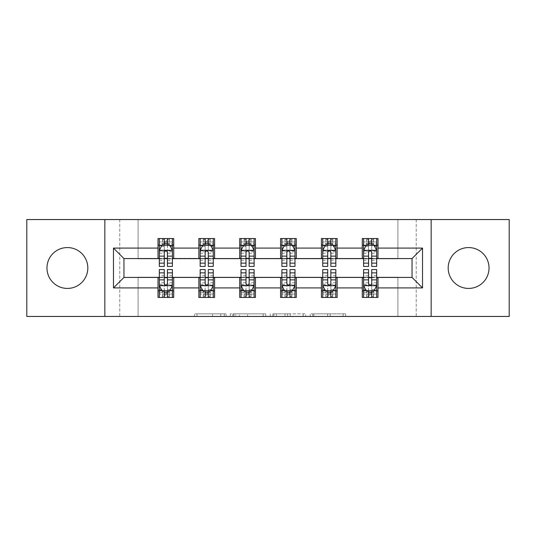 <?xml version="1.0" encoding="UTF-8"?>
<svg xmlns="http://www.w3.org/2000/svg" width="536" height="536" viewBox="0 0 536 536"><rect width="100%" height="100%" fill="white"/><g stroke="black" fill="none" stroke-linecap="round" stroke-linejoin="round"><path stroke-width="0.4" stroke-dasharray="2.68 2.01" d="M226.098 316.448L196.987 316.448L226.098 316.448L226.098 313.828L212.537 313.828L212.537 316.448L212.537 313.828L226.098 313.828L226.098 316.448L226.098 313.828L212.537 313.828L212.537 316.448L212.537 313.828L226.098 313.828L196.987 313.828L226.098 313.828M468.605 288.428A20.428 20.428 0 0 1 448.183 268A20.428 20.428 0 0 1 468.605 247.572A20.428 20.428 0 0 1 489.033 268A20.428 20.428 0 0 1 468.605 288.428M67.395 288.428A20.428 20.428 0 0 1 46.967 268A20.428 20.428 0 0 1 67.395 247.572A20.428 20.428 0 0 1 87.817 268A20.428 20.428 0 0 1 67.395 288.428M343.127 316.448L312.796 316.448L343.127 316.448L343.127 313.828L330.143 313.828L345.7 313.828L345.7 316.448L345.7 313.828L312.796 313.828L345.7 313.828L345.7 316.448L345.7 313.828L343.127 313.828L343.127 316.448M327.576 316.448L313.821 316.448L327.576 316.448L327.576 313.828L330.143 313.828L327.576 313.828L327.576 316.448L327.576 313.828L313.821 313.828L313.821 316.448L313.821 313.828L327.576 313.828L327.576 316.448M310.223 316.448L312.796 316.448L310.223 316.448L310.223 313.828L312.796 313.828L310.223 313.828L310.223 316.448M194.414 316.448L196.987 316.448L194.414 316.448L194.414 313.828L196.987 313.828L194.414 313.828L194.414 316.448M397.9 316.448L416.231 316.448L416.231 219.552L509.2 219.552L509.2 316.448L416.231 316.448L416.231 219.552L397.9 219.552L397.9 258.834L138.1 258.834L138.1 219.552L397.9 219.552L397.9 258.834L138.1 258.834L138.1 219.552L119.769 219.552L119.769 316.448L26.8 316.448L26.8 219.552L119.769 219.552L119.769 316.448L138.1 316.448L138.1 277.166L397.9 277.166L397.9 316.448L138.1 316.448L138.1 277.166L397.9 277.166L397.9 316.448M265.749 316.448L263.183 316.448L265.749 316.448L265.749 313.828L265.749 316.448M232.845 316.448L263.183 316.448L230.279 316.448L232.845 316.448L232.845 313.828L265.749 313.828L230.279 313.828L230.279 316.448L230.279 313.828L232.845 313.828L232.845 316.448M272.817 316.448L305.721 316.448L270.251 316.448L272.817 316.448L272.817 313.828L305.721 313.828L305.721 316.448L305.721 313.828L290.17 313.828L290.17 316.448M158.006 290.914L173.718 290.914L173.718 297.46L158.006 297.46L158.006 277.427L123.963 277.427L123.963 258.573L173.718 258.312L173.718 245.086L158.006 245.086L158.006 238.54L173.718 238.54L173.718 245.086M198.863 290.914L214.574 290.914L214.574 297.46L198.863 297.46L198.863 277.427L158.006 277.688M239.719 290.914L255.431 290.914L255.431 297.46L239.719 297.46L239.719 277.427L198.863 277.688M280.569 290.914L296.281 290.914L296.281 297.46L280.569 297.46L280.569 277.427L239.719 277.688M321.426 290.914L337.137 290.914L337.137 297.46L321.426 297.46L321.426 277.427L280.569 277.688M362.282 290.914L377.994 290.914L377.994 297.46L362.282 297.46L362.282 277.427L321.426 277.688M198.863 238.54L214.574 238.54L214.574 245.086L198.863 245.086L198.863 238.54M239.719 238.54L255.431 238.54L255.431 245.086L239.719 245.086L239.719 238.54M280.569 238.54L296.281 238.54L296.281 245.086L280.569 245.086L280.569 238.54M321.426 238.54L337.137 238.54L337.137 245.086L321.426 245.086L321.426 238.54M362.282 238.54L377.994 238.54L377.994 245.086L362.282 245.086L362.282 238.54M362.282 277.688L412.037 277.427L412.037 258.573L337.137 258.573L337.137 245.086M337.137 258.312L296.281 258.573L296.281 245.086M296.281 258.312L255.431 258.573L255.431 245.086M255.431 258.312L214.574 258.573L214.574 245.086M214.574 258.312L173.718 258.312M167.433 245.086L164.291 245.086M158.006 258.312L158.006 245.086M159.319 258.312L164.291 258.312M167.433 258.312L172.411 258.312M173.718 290.914L173.718 277.688M159.319 277.688L164.291 277.688M167.433 277.688L172.411 277.688M159.319 269.575L159.319 294.056L159.319 290.914L164.291 290.914M167.433 290.914L172.411 290.914L172.411 297.46L159.319 297.46L159.319 290.914L172.411 290.914L172.411 294.056L172.411 269.575M200.169 277.688L205.147 277.688M208.29 277.688L213.268 277.688M214.574 290.914L214.574 277.688M200.169 269.575L200.169 294.056L200.169 290.914L205.147 290.914M208.29 290.914L213.268 290.914L213.268 297.46L200.169 297.46L200.169 290.914L213.268 290.914L213.268 294.056L213.268 269.575M198.863 258.312L198.863 245.086M208.29 245.086L205.147 245.086M200.169 258.312L205.147 258.312M208.29 258.312L213.268 258.312M241.026 277.688L246.004 277.688M249.146 277.688L254.118 277.688M255.431 290.914L255.431 277.688M241.026 269.575L241.026 294.056L241.026 290.914L246.004 290.914M249.146 290.914L254.118 290.914L254.118 297.46L241.026 297.46L241.026 290.914L254.118 290.914L254.118 294.056L254.118 269.575M239.719 258.312L239.719 245.086M249.146 245.086L246.004 245.086M241.026 258.312L246.004 258.312M249.146 258.312L254.118 258.312M281.882 277.688L286.854 277.688M289.996 277.688L294.974 277.688M296.281 290.914L296.281 277.688M281.882 269.575L281.882 294.056L281.882 290.914L286.854 290.914M289.996 290.914L294.974 290.914L294.974 297.46L281.882 297.46L281.882 290.914L294.974 290.914L294.974 294.056L294.974 269.575M280.569 258.312L280.569 245.086M289.996 245.086L286.854 245.086M281.882 258.312L286.854 258.312M289.996 258.312L294.974 258.312M322.732 277.688L327.71 277.688M330.853 277.688L335.831 277.688M337.137 290.914L337.137 277.688M322.732 269.575L322.732 294.056L322.732 290.914L327.71 290.914M330.853 290.914L335.831 290.914L335.831 297.46L322.732 297.46L322.732 290.914L335.831 290.914L335.831 294.056L335.831 269.575M321.426 258.312L321.426 245.086M330.853 245.086L327.71 245.086M322.732 258.312L327.71 258.312M330.853 258.312L335.831 258.312M363.589 277.688L368.567 277.688M371.709 277.688L376.681 277.688M377.994 290.914L377.994 277.688M363.589 269.575L363.589 294.056L363.589 290.914L368.567 290.914M371.709 290.914L376.681 290.914L376.681 297.46L363.589 297.46L363.589 290.914L376.681 290.914L376.681 294.056L376.681 269.575M362.282 258.312L362.282 245.086M377.994 258.312L377.994 245.086M371.709 245.086L368.567 245.086M363.589 258.312L368.567 258.312M371.709 258.312L376.681 258.312M104.842 316.448L104.842 219.552M431.158 219.552L431.158 316.448M235.673 316.448L239.404 316.448L235.673 316.448L235.673 313.828L233.877 313.828L233.877 316.448L233.877 313.828L239.404 313.828L235.673 313.828L235.673 316.448M239.404 316.448L247.625 316.448L239.404 316.448L239.404 313.828L247.625 313.828L247.625 316.448L247.625 313.828L239.404 313.828L239.404 316.448M272.817 313.828L287.604 313.828L287.604 316.448L287.604 313.828L285.031 313.828L287.604 313.828L287.604 316.448L287.604 313.828L290.17 313.828M273.849 313.828L273.849 316.448L273.849 313.828M270.251 313.828L270.251 316.448L270.251 313.828M164.291 238.54L159.319 238.54L159.319 245.086L159.319 241.944L164.291 241.944L164.291 238.54L172.411 238.54L172.411 245.086L172.411 243.612L167.433 243.612M159.319 250.453L159.319 263.022L159.319 250.453L161.932 245.213L169.791 245.213L172.411 250.453L172.411 263.022L172.411 250.453M159.319 266.425L159.319 241.944L172.411 241.944L172.411 243.612M172.411 266.425L172.411 241.944L167.433 241.944L167.433 238.54M164.291 266.425L164.291 251.773L159.319 251.773M159.319 250.861L164.291 250.861L164.291 263.022L164.291 252.416C165.336 250.433 166.388 250.433 167.433 252.416L167.433 263.022L167.433 250.861L172.411 250.861M159.319 245.086L169.135 245.086L169.135 238.54L172.411 238.54M167.172 240.503L167.172 243.123L164.552 243.123L164.552 240.503L167.172 240.503L169.135 238.54L169.135 245.086L169.135 238.54L162.589 238.54L162.589 245.086L162.401 238.54L162.401 245.086M159.319 238.54L162.401 238.54M164.291 241.944L164.291 251.773M172.411 251.773L167.433 251.773L167.433 241.944M164.291 250.861L164.291 245.213M167.433 245.213L167.433 250.861M167.433 251.773L167.433 266.425M167.172 243.123L169.135 245.086L172.411 245.086M164.552 243.123L162.589 245.086M164.552 240.503L162.589 238.54M159.319 284.227L164.291 284.227L164.291 294.056L159.319 294.056L172.411 294.056L167.433 294.056L167.433 297.46M172.411 285.547L172.411 272.978L172.411 285.547L169.791 290.787L161.932 290.787L159.319 285.547L159.319 272.978L159.319 285.547M167.433 269.575L167.433 284.227L172.411 284.227M172.411 285.139L167.433 285.139L167.433 272.978L167.433 283.584C166.388 285.567 165.343 285.567 164.291 283.584L164.291 272.978L164.291 285.139L159.319 285.139M172.411 290.914L162.589 290.914L162.589 297.46L159.319 297.46M164.552 295.497L164.552 292.877L167.172 292.877L167.172 295.497L164.552 295.497L162.589 297.46L162.589 290.914L162.589 297.46L169.135 297.46L169.135 290.914L169.329 297.46L169.329 290.914M172.411 297.46L169.329 297.46M167.433 294.056L167.433 284.227M167.433 285.139L167.433 290.787M164.291 290.787L164.291 285.139M164.291 284.227L164.291 269.575M164.552 292.877L162.589 290.914L159.319 290.914M167.172 292.877L169.135 290.914M167.172 295.497L169.135 297.46M164.291 294.056L164.291 297.46M205.147 238.54L200.169 238.54L200.169 245.086L200.169 241.944L205.147 241.944L205.147 238.54L213.268 238.54L213.268 245.086L213.268 243.612L208.29 243.612M200.169 250.453L200.169 263.022L200.169 250.453L202.789 245.213L210.648 245.213L213.268 250.453L213.268 263.022L213.268 250.453M200.169 266.425L200.169 241.944L213.268 241.944L213.268 243.612M213.268 266.425L213.268 241.944L208.29 241.944L208.29 238.54L208.29 266.425M205.147 266.425L205.147 251.773L200.169 251.773M200.169 250.861L205.147 250.861L205.147 263.022L205.147 252.416C206.193 250.433 207.238 250.433 208.29 252.416L208.29 263.022L208.29 250.861L213.268 250.861M200.169 245.086L209.991 245.086L209.991 238.54L213.268 238.54M208.028 240.503L208.028 243.123L205.409 243.123L205.409 240.503L208.028 240.503L209.991 238.54L209.991 245.086L209.991 238.54L203.446 238.54L203.446 245.086L203.258 238.54L203.258 245.086M200.169 238.54L203.258 238.54M205.147 241.944L205.147 251.773M205.147 250.861L205.147 245.213M208.29 245.213L208.29 250.861M208.028 243.123L209.991 245.086L213.268 245.086M205.409 243.123L203.446 245.086M205.409 240.503L203.446 238.54M246.004 238.54L241.026 238.54L241.026 245.086L241.026 241.944L246.004 241.944L246.004 238.54L254.118 238.54L254.118 245.086L254.118 243.612L249.146 243.612M241.026 250.453L241.026 263.022L241.026 250.453L243.645 245.213L251.498 245.213L254.118 250.453L254.118 263.022L254.118 250.453M241.026 266.425L241.026 241.944L254.118 241.944L254.118 243.612M254.118 266.425L254.118 241.944L249.146 241.944L249.146 238.54L249.146 266.425M246.004 266.425L246.004 251.773L241.026 251.773M241.026 250.861L246.004 250.861L246.004 263.022L246.004 252.416C247.049 250.433 248.094 250.433 249.146 252.416L249.146 263.022L249.146 250.861L254.118 250.861M241.026 245.086L250.848 245.086L250.848 238.54L254.118 238.54M248.885 240.503L248.885 243.123L246.265 243.123L246.265 240.503L248.885 240.503L250.848 238.54L250.848 245.086L250.848 238.54L244.302 238.54L244.302 245.086L244.108 238.54L244.108 245.086M241.026 238.54L244.108 238.54M246.004 241.944L246.004 251.773M246.004 250.861L246.004 245.213M249.146 245.213L249.146 250.861M248.885 243.123L250.848 245.086L254.118 245.086M246.265 243.123L244.302 245.086M246.265 240.503L244.302 238.54M200.169 284.227L205.147 284.227L205.147 294.056L200.169 294.056L213.268 294.056L208.29 294.056L208.29 297.46M213.268 285.547L213.268 272.978L213.268 285.547L210.648 290.787L202.789 290.787L200.169 285.547L200.169 272.978L200.169 285.547M208.29 269.575L208.29 284.227L213.268 284.227M213.268 285.139L208.29 285.139L208.29 272.978L208.29 283.584C207.244 285.567 206.199 285.567 205.147 283.584L205.147 272.978L205.147 285.139L200.169 285.139M213.268 290.914L203.446 290.914L203.446 297.46L200.169 297.46M205.409 295.497L205.409 292.877L208.028 292.877L208.028 295.497L205.409 295.497L203.446 297.46L203.446 290.914L203.446 297.46L209.991 297.46L209.991 290.914L210.179 297.46L210.179 290.914M213.268 297.46L210.179 297.46M208.29 294.056L208.29 284.227M208.29 285.139L208.29 290.787M205.147 290.787L205.147 285.139M205.147 284.227L205.147 269.575M205.409 292.877L203.446 290.914L200.169 290.914M208.028 292.877L209.991 290.914M208.028 295.497L209.991 297.46M205.147 294.056L205.147 297.46L205.147 294.056M241.026 284.227L246.004 284.227L246.004 294.056L241.026 294.056L254.118 294.056L249.146 294.056L249.146 297.46M254.118 285.547L254.118 272.978L254.118 285.547L251.498 290.787L243.645 290.787L241.026 285.547L241.026 272.978L241.026 285.547M249.146 269.575L249.146 284.227L254.118 284.227M254.118 285.139L249.146 285.139L249.146 272.978L249.146 283.584C248.101 285.567 247.049 285.567 246.004 283.584L246.004 272.978L246.004 285.139L241.026 285.139M254.118 290.914L244.302 290.914L244.302 297.46L241.026 297.46M246.265 295.497L246.265 292.877L248.885 292.877L248.885 295.497L246.265 295.497L244.302 297.46L244.302 290.914L244.302 297.46L250.848 297.46L250.848 290.914L251.036 297.46L251.036 290.914M254.118 297.46L251.036 297.46M249.146 294.056L249.146 284.227M249.146 285.139L249.146 290.787M246.004 290.787L246.004 285.139M246.004 284.227L246.004 269.575M246.265 292.877L244.302 290.914L241.026 290.914M248.885 292.877L250.848 290.914M248.885 295.497L250.848 297.46M246.004 294.056L246.004 297.46L246.004 294.056M286.854 238.54L281.882 238.54L281.882 245.086L281.882 241.944L286.854 241.944L286.854 238.54L294.974 238.54L294.974 245.086L294.974 243.612L289.996 243.612M281.882 250.453L281.882 263.022L281.882 250.453L284.502 245.213L292.355 245.213L294.974 250.453L294.974 263.022L294.974 250.453M281.882 266.425L281.882 241.944L294.974 241.944L294.974 243.612M294.974 266.425L294.974 241.944L289.996 241.944L289.996 238.54L289.996 266.425M286.854 266.425L286.854 251.773L281.882 251.773M281.882 250.861L286.854 250.861L286.854 263.022L286.854 252.416C287.899 250.433 288.951 250.433 289.996 252.416L289.996 263.022L289.996 250.861L294.974 250.861M281.882 245.086L291.698 245.086L291.698 238.54L294.974 238.54M289.735 240.503L289.735 243.123L287.115 243.123L287.115 240.503L289.735 240.503L291.698 238.54L291.698 245.086L291.698 238.54L285.152 238.54L285.152 245.086L284.964 238.54L284.964 245.086M281.882 238.54L284.964 238.54M286.854 241.944L286.854 251.773M286.854 250.861L286.854 245.213M289.996 245.213L289.996 250.861M289.735 243.123L291.698 245.086L294.974 245.086M287.115 243.123L285.152 245.086M287.115 240.503L285.152 238.54M327.71 238.54L322.732 238.54L322.732 245.086L322.732 241.944L327.71 241.944L327.71 238.54L335.831 238.54L335.831 245.086L335.831 243.612L330.853 243.612M322.732 250.453L322.732 263.022L322.732 250.453L325.352 245.213L333.211 245.213L335.831 250.453L335.831 263.022L335.831 250.453M322.732 266.425L322.732 241.944L335.831 241.944L335.831 243.612M335.831 266.425L335.831 241.944L330.853 241.944L330.853 238.54L330.853 266.425M327.71 266.425L327.71 251.773L322.732 251.773M322.732 250.861L327.71 250.861L327.71 263.022L327.71 252.416C328.756 250.433 329.801 250.433 330.853 252.416L330.853 263.022L330.853 250.861L335.831 250.861M322.732 245.086L332.555 245.086L332.555 238.54L335.831 238.54M330.591 240.503L330.591 243.123L327.972 243.123L327.972 240.503L330.591 240.503L332.555 238.54L332.555 245.086L332.555 238.54L326.009 238.54L326.009 245.086L325.821 238.54L325.821 245.086M322.732 238.54L325.821 238.54M327.71 241.944L327.71 251.773M327.71 250.861L327.71 245.213M330.853 245.213L330.853 250.861M330.591 243.123L332.555 245.086L335.831 245.086M327.972 243.123L326.009 245.086M327.972 240.503L326.009 238.54M368.567 238.54L363.589 238.54L363.589 245.086L363.589 241.944L368.567 241.944L368.567 238.54L376.681 238.54L376.681 245.086L376.681 243.612L371.709 243.612M363.589 250.453L363.589 263.022L363.589 250.453L366.209 245.213L374.068 245.213L376.681 250.453L376.681 263.022L376.681 250.453M363.589 266.425L363.589 241.944L376.681 241.944L376.681 243.612M376.681 266.425L376.681 241.944L371.709 241.944L371.709 238.54L371.709 266.425M368.567 266.425L368.567 251.773L363.589 251.773M363.589 250.861L368.567 250.861L368.567 263.022L368.567 252.416C369.612 250.433 370.657 250.433 371.709 252.416L371.709 263.022L371.709 250.861L376.681 250.861M363.589 245.086L373.411 245.086L373.411 238.54L376.681 238.54M371.448 240.503L371.448 243.123L368.828 243.123L368.828 240.503L371.448 240.503L373.411 238.54L373.411 245.086L373.411 238.54L366.865 238.54L366.865 245.086L366.671 238.54L366.671 245.086M363.589 238.54L366.671 238.54M368.567 241.944L368.567 251.773M368.567 250.861L368.567 245.213M371.709 245.213L371.709 250.861M371.448 243.123L373.411 245.086L376.681 245.086M368.828 243.123L366.865 245.086M368.828 240.503L366.865 238.54M281.882 284.227L286.854 284.227L286.854 294.056L281.882 294.056L294.974 294.056L289.996 294.056L289.996 297.46M294.974 285.547L294.974 272.978L294.974 285.547L292.355 290.787L284.502 290.787L281.882 285.547L281.882 272.978L281.882 285.547M289.996 269.575L289.996 284.227L294.974 284.227M294.974 285.139L289.996 285.139L289.996 272.978L289.996 283.584C288.951 285.567 287.906 285.567 286.854 283.584L286.854 272.978L286.854 285.139L281.882 285.139M294.974 290.914L285.152 290.914L285.152 297.46L281.882 297.46M287.115 295.497L287.115 292.877L289.735 292.877L289.735 295.497L287.115 295.497L285.152 297.46L285.152 290.914L285.152 297.46L291.698 297.46L291.698 290.914L291.892 297.46L291.892 290.914M294.974 297.46L291.892 297.46M289.996 294.056L289.996 284.227M289.996 285.139L289.996 290.787M286.854 290.787L286.854 285.139M286.854 284.227L286.854 269.575M287.115 292.877L285.152 290.914L281.882 290.914M289.735 292.877L291.698 290.914M289.735 295.497L291.698 297.46M286.854 294.056L286.854 297.46L286.854 294.056M322.732 284.227L327.71 284.227L327.71 294.056L322.732 294.056L335.831 294.056L330.853 294.056L330.853 297.46M335.831 285.547L335.831 272.978L335.831 285.547L333.211 290.787L325.352 290.787L322.732 285.547L322.732 272.978L322.732 285.547M330.853 269.575L330.853 284.227L335.831 284.227M335.831 285.139L330.853 285.139L330.853 272.978L330.853 283.584C329.808 285.567 328.762 285.567 327.71 283.584L327.71 272.978L327.71 285.139L322.732 285.139M335.831 290.914L326.009 290.914L326.009 297.46L322.732 297.46M327.972 295.497L327.972 292.877L330.591 292.877L330.591 295.497L327.972 295.497L326.009 297.46L326.009 290.914L326.009 297.46L332.555 297.46L332.555 290.914L332.742 297.46L332.742 290.914M335.831 297.46L332.742 297.46M330.853 294.056L330.853 284.227M330.853 285.139L330.853 290.787M327.71 290.787L327.71 285.139M327.71 284.227L327.71 269.575M327.972 292.877L326.009 290.914L322.732 290.914M330.591 292.877L332.555 290.914M330.591 295.497L332.555 297.46M327.71 294.056L327.71 297.46L327.71 294.056M363.589 284.227L368.567 284.227L368.567 294.056L363.589 294.056L376.681 294.056L371.709 294.056L371.709 297.46M376.681 285.547L376.681 272.978L376.681 285.547L374.068 290.787L366.209 290.787L363.589 285.547L363.589 272.978L363.589 285.547M371.709 269.575L371.709 284.227L376.681 284.227M376.681 285.139L371.709 285.139L371.709 272.978L371.709 283.584C370.664 285.567 369.612 285.567 368.567 283.584L368.567 272.978L368.567 285.139L363.589 285.139M376.681 290.914L366.865 290.914L366.865 297.46L363.589 297.46M368.828 295.497L368.828 292.877L371.448 292.877L371.448 295.497L368.828 295.497L366.865 297.46L366.865 290.914L366.865 297.46L373.411 297.46L373.411 290.914L373.599 297.46L373.599 290.914M376.681 297.46L373.599 297.46M371.709 294.056L371.709 284.227M371.709 285.139L371.709 290.787M368.567 290.787L368.567 285.139M368.567 284.227L368.567 269.575M368.828 292.877L366.865 290.914L363.589 290.914M371.448 292.877L373.411 290.914M371.448 295.497L373.411 297.46M368.567 294.056L368.567 297.46L368.567 294.056M224.303 313.828L224.303 316.448L224.303 313.828M220.765 313.828L220.765 316.448L220.765 313.828M196.987 313.828L196.987 316.448L196.987 313.828M263.183 313.828L263.183 316.448L263.183 313.828M303.155 313.828L303.155 316.448L303.155 313.828M285.031 313.828L285.031 316.448L285.031 313.828M276.422 313.828L276.422 316.448L276.422 313.828M330.143 313.828L330.143 316.448L330.143 313.828M312.796 313.828L312.796 316.448L312.796 313.828M159.38 250.325L172.344 250.325M159.319 260.302L164.291 260.302M164.291 246.446L159.319 246.446M172.411 246.446L167.433 246.446M161.778 245.528L164.291 245.528M167.433 245.528L169.946 245.528M167.433 260.302L172.411 260.302M159.319 253.28L164.291 253.28M167.433 253.28L172.411 253.28M164.291 243.612L159.319 243.612M169.329 238.54L169.329 245.086M172.344 285.675L159.38 285.675M172.411 275.698L167.433 275.698M167.433 289.554L172.411 289.554M159.319 289.554L164.291 289.554M169.946 290.472L167.433 290.472M164.291 290.472L161.778 290.472M164.291 275.698L159.319 275.698M172.411 282.72L167.433 282.72M164.291 282.72L159.319 282.72M159.319 292.388L164.291 292.388M167.433 292.388L172.411 292.388M162.401 297.46L162.401 290.914M200.236 250.325L213.201 250.325M200.169 260.302L205.147 260.302M205.147 246.446L200.169 246.446M213.268 246.446L208.29 246.446M202.635 245.528L205.147 245.528M208.29 245.528L210.802 245.528M213.268 251.773L208.29 251.773M208.29 260.302L213.268 260.302M200.169 253.28L205.147 253.28M208.29 253.28L213.268 253.28M205.147 243.612L200.169 243.612M210.179 238.54L210.179 245.086M241.093 250.325L254.057 250.325M241.026 260.302L246.004 260.302M246.004 246.446L241.026 246.446M254.118 246.446L249.146 246.446M243.485 245.528L246.004 245.528M249.146 245.528L251.659 245.528M254.118 251.773L249.146 251.773M249.146 260.302L254.118 260.302M241.026 253.28L246.004 253.28M249.146 253.28L254.118 253.28M246.004 243.612L241.026 243.612M251.036 238.54L251.036 245.086M213.201 285.675L200.236 285.675M213.268 275.698L208.29 275.698M208.29 289.554L213.268 289.554M200.169 289.554L205.147 289.554M210.802 290.472L208.29 290.472M205.147 290.472L202.635 290.472M205.147 275.698L200.169 275.698M213.268 282.72L208.29 282.72M205.147 282.72L200.169 282.72M200.169 292.388L205.147 292.388M208.29 292.388L213.268 292.388M203.258 297.46L203.258 290.914M254.057 285.675L241.093 285.675M254.118 275.698L249.146 275.698M249.146 289.554L254.118 289.554M241.026 289.554L246.004 289.554M251.659 290.472L249.146 290.472M246.004 290.472L243.485 290.472M246.004 275.698L241.026 275.698M254.118 282.72L249.146 282.72M246.004 282.72L241.026 282.72M241.026 292.388L246.004 292.388M249.146 292.388L254.118 292.388M244.108 297.46L244.108 290.914M281.943 250.325L294.907 250.325M281.882 260.302L286.854 260.302M286.854 246.446L281.882 246.446M294.974 246.446L289.996 246.446M284.341 245.528L286.854 245.528M289.996 245.528L292.515 245.528M294.974 251.773L289.996 251.773M289.996 260.302L294.974 260.302M281.882 253.28L286.854 253.28M289.996 253.28L294.974 253.28M286.854 243.612L281.882 243.612M291.892 238.54L291.892 245.086M322.799 250.325L335.764 250.325M322.732 260.302L327.71 260.302M327.71 246.446L322.732 246.446M335.831 246.446L330.853 246.446M325.198 245.528L327.71 245.528M330.853 245.528L333.365 245.528M335.831 251.773L330.853 251.773M330.853 260.302L335.831 260.302M322.732 253.28L327.71 253.28M330.853 253.28L335.831 253.28M327.71 243.612L322.732 243.612M332.742 238.54L332.742 245.086M363.656 250.325L376.62 250.325M363.589 260.302L368.567 260.302M368.567 246.446L363.589 246.446M376.681 246.446L371.709 246.446M366.055 245.528L368.567 245.528M371.709 245.528L374.222 245.528M376.681 251.773L371.709 251.773M371.709 260.302L376.681 260.302M363.589 253.28L368.567 253.28M371.709 253.28L376.681 253.28M368.567 243.612L363.589 243.612M373.599 238.54L373.599 245.086M294.907 285.675L281.943 285.675M294.974 275.698L289.996 275.698M289.996 289.554L294.974 289.554M281.882 289.554L286.854 289.554M292.515 290.472L289.996 290.472M286.854 290.472L284.341 290.472M286.854 275.698L281.882 275.698M294.974 282.72L289.996 282.72M286.854 282.72L281.882 282.72M281.882 292.388L286.854 292.388M289.996 292.388L294.974 292.388M284.964 297.46L284.964 290.914M335.764 285.675L322.799 285.675M335.831 275.698L330.853 275.698M330.853 289.554L335.831 289.554M322.732 289.554L327.71 289.554M333.365 290.472L330.853 290.472M327.71 290.472L325.198 290.472M327.71 275.698L322.732 275.698M335.831 282.72L330.853 282.72M327.71 282.72L322.732 282.72M322.732 292.388L327.71 292.388M330.853 292.388L335.831 292.388M325.821 297.46L325.821 290.914M376.62 285.675L363.656 285.675M376.681 275.698L371.709 275.698M371.709 289.554L376.681 289.554M363.589 289.554L368.567 289.554M374.222 290.472L371.709 290.472M368.567 290.472L366.055 290.472M368.567 275.698L363.589 275.698M376.681 282.72L371.709 282.72M368.567 282.72L363.589 282.72M363.589 292.388L368.567 292.388M371.709 292.388L376.681 292.388M366.671 297.46L366.671 290.914M159.319 263.022L164.291 263.022M167.433 263.022L172.411 263.022M172.411 272.978L167.433 272.978M164.291 272.978L159.319 272.978M200.169 263.022L205.147 263.022M208.29 263.022L213.268 263.022M241.026 263.022L246.004 263.022M249.146 263.022L254.118 263.022M213.268 272.978L208.29 272.978M205.147 272.978L200.169 272.978M254.118 272.978L249.146 272.978M246.004 272.978L241.026 272.978M281.882 263.022L286.854 263.022M289.996 263.022L294.974 263.022M322.732 263.022L327.71 263.022M330.853 263.022L335.831 263.022M363.589 263.022L368.567 263.022M371.709 263.022L376.681 263.022M294.974 272.978L289.996 272.978M286.854 272.978L281.882 272.978M335.831 272.978L330.853 272.978M327.71 272.978L322.732 272.978M376.681 272.978L371.709 272.978M368.567 272.978L363.589 272.978"/><path stroke-width="0.8" d="M468.605 247.572A20.428 20.428 0 0 0 448.183 268A20.428 20.428 0 0 0 468.605 288.428A20.428 20.428 0 0 0 489.033 268A20.428 20.428 0 0 0 468.605 247.572M67.395 247.572A20.428 20.428 0 0 0 46.967 268A20.428 20.428 0 0 0 67.395 288.428A20.428 20.428 0 0 0 87.817 268A20.428 20.428 0 0 0 67.395 247.572M431.158 316.448L509.2 316.448L509.2 219.552L431.158 219.552L431.158 316.448L104.842 316.448L104.842 219.552L26.8 219.552L26.8 316.448L104.842 316.448M431.158 219.552L104.842 219.552M377.994 248.094L377.994 238.54L362.282 238.54L362.282 248.094L337.137 248.094L337.137 238.54L321.426 238.54L321.426 248.094L296.281 248.094L296.281 238.54L280.569 238.54L280.569 248.094L255.431 248.094L255.431 238.54L239.719 238.54L239.719 248.094L214.574 248.094L214.574 238.54L198.863 238.54L198.863 248.094L173.718 248.094L173.718 238.54L158.006 238.54L158.006 248.094L113.485 248.094L113.485 287.906L123.963 277.427L158.006 277.427L158.006 297.46L173.718 297.46L173.718 277.427L198.863 277.427L198.863 297.46L214.574 297.46L214.574 277.427L239.719 277.427L239.719 297.46L255.431 297.46L255.431 277.427L280.569 277.427L280.569 297.46L296.281 297.46L296.281 277.427L321.426 277.427L321.426 297.46L337.137 297.46L337.137 277.427L362.282 277.427L362.282 297.46L377.994 297.46L377.994 277.427L412.037 277.427L412.037 258.573L377.994 258.573L377.994 248.094L422.515 248.094L422.515 287.906L377.994 287.906M362.282 287.906L337.137 287.906M321.426 287.906L296.281 287.906M280.569 287.906L255.431 287.906M239.719 287.906L214.574 287.906M198.863 287.906L173.718 287.906M158.006 287.906L113.485 287.906M362.282 248.094L362.282 258.573L337.137 258.573L337.137 248.094M321.426 248.094L321.426 258.573L296.281 258.573L296.281 248.094M280.569 248.094L280.569 258.573L255.431 258.573L255.431 248.094M239.719 248.094L239.719 258.573L214.574 258.573L214.574 248.094M198.863 248.094L198.863 258.573L173.718 258.573L173.718 248.094M158.006 248.094L158.006 258.573L123.963 258.573L113.485 248.094M123.963 258.573L123.963 277.427M422.515 287.906L412.037 277.427M412.037 258.573L422.515 248.094M158.006 245.086L159.319 245.086M164.291 245.086L167.433 245.086M172.411 245.086L173.718 245.086M158.006 258.312L159.319 258.312M164.291 258.312L167.433 258.312M172.411 258.312L173.718 258.312M158.006 277.688L159.319 277.688M164.291 277.688L167.433 277.688M172.411 277.688L173.718 277.688M158.006 290.914L159.319 290.914M164.291 290.914L167.433 290.914M172.411 290.914L173.718 290.914M198.863 277.688L200.169 277.688M205.147 277.688L208.29 277.688M213.268 277.688L214.574 277.688M198.863 290.914L200.169 290.914M205.147 290.914L208.29 290.914M213.268 290.914L214.574 290.914M198.863 245.086L200.169 245.086M205.147 245.086L208.29 245.086M213.268 245.086L214.574 245.086M198.863 258.312L200.169 258.312M205.147 258.312L208.29 258.312M213.268 258.312L214.574 258.312M239.719 277.688L241.026 277.688M246.004 277.688L249.146 277.688M254.118 277.688L255.431 277.688M239.719 290.914L241.026 290.914M246.004 290.914L249.146 290.914M254.118 290.914L255.431 290.914M239.719 245.086L241.026 245.086M246.004 245.086L249.146 245.086M254.118 245.086L255.431 245.086M239.719 258.312L241.026 258.312M246.004 258.312L249.146 258.312M254.118 258.312L255.431 258.312M280.569 277.688L281.882 277.688M286.854 277.688L289.996 277.688M294.974 277.688L296.281 277.688M280.569 290.914L281.882 290.914M286.854 290.914L289.996 290.914M294.974 290.914L296.281 290.914M280.569 245.086L281.882 245.086M286.854 245.086L289.996 245.086M294.974 245.086L296.281 245.086M280.569 258.312L281.882 258.312M286.854 258.312L289.996 258.312M294.974 258.312L296.281 258.312M321.426 277.688L322.732 277.688M327.71 277.688L330.853 277.688M335.831 277.688L337.137 277.688M321.426 290.914L322.732 290.914M327.71 290.914L330.853 290.914M335.831 290.914L337.137 290.914M321.426 245.086L322.732 245.086M327.71 245.086L330.853 245.086M335.831 245.086L337.137 245.086M321.426 258.312L322.732 258.312M327.71 258.312L330.853 258.312M335.831 258.312L337.137 258.312M362.282 277.688L363.589 277.688M368.567 277.688L371.709 277.688M376.681 277.688L377.994 277.688M362.282 290.914L363.589 290.914M368.567 290.914L371.709 290.914M376.681 290.914L377.994 290.914M362.282 245.086L363.589 245.086M368.567 245.086L371.709 245.086M376.681 245.086L377.994 245.086M362.282 258.312L363.589 258.312M368.567 258.312L371.709 258.312M376.681 258.312L377.994 258.312M167.433 241.944L164.291 241.944M172.411 263.143L167.433 263.143L167.433 266.425L172.411 266.425L172.411 250.453L169.791 245.213L161.932 245.213L159.319 250.453L159.319 266.425L164.291 266.425L164.291 263.143L159.319 263.143M159.319 250.453L159.319 238.54M172.411 250.453L172.411 238.54M164.291 245.213L164.291 238.54M167.433 238.54L167.433 245.213M167.433 263.143L167.433 252.416C166.388 250.399 165.343 250.399 164.291 252.416L164.291 263.143M164.291 294.056L167.433 294.056M159.319 272.858L164.291 272.858L164.291 269.575L159.319 269.575L159.319 285.547L161.932 290.787L169.791 290.787L172.411 285.547L172.411 269.575L167.433 269.575L167.433 272.858L172.411 272.858M172.411 285.547L172.411 297.46M159.319 285.547L159.319 297.46M167.433 290.787L167.433 297.46M164.291 297.46L164.291 290.787M164.291 272.858L164.291 283.584C165.336 285.601 166.388 285.601 167.433 283.584L167.433 272.858M208.29 241.944L205.147 241.944M213.268 263.143L208.29 263.143L208.29 266.425L213.268 266.425L213.268 250.453L210.648 245.213L202.789 245.213L200.169 250.453L200.169 266.425L205.147 266.425L205.147 263.143L200.169 263.143M200.169 250.453L200.169 238.54M213.268 250.453L213.268 238.54M205.147 245.213L205.147 238.54M208.29 238.54L208.29 245.213M208.29 263.143L208.29 252.416C207.244 250.399 206.193 250.399 205.147 252.416L205.147 263.143M249.146 241.944L246.004 241.944M254.118 263.143L249.146 263.143L249.146 266.425L254.118 266.425L254.118 250.453L251.498 245.213L243.645 245.213L241.026 250.453L241.026 266.425L246.004 266.425L246.004 263.143L241.026 263.143M241.026 250.453L241.026 238.54M254.118 250.453L254.118 238.54M246.004 245.213L246.004 238.54M249.146 238.54L249.146 245.213M249.146 263.143L249.146 252.416C248.101 250.399 247.049 250.399 246.004 252.416L246.004 263.143M205.147 294.056L208.29 294.056M200.169 272.858L205.147 272.858L205.147 269.575L200.169 269.575L200.169 285.547L202.789 290.787L210.648 290.787L213.268 285.547L213.268 269.575L208.29 269.575L208.29 272.858L213.268 272.858M213.268 285.547L213.268 297.46M200.169 285.547L200.169 297.46M208.29 290.787L208.29 297.46M205.147 297.46L205.147 290.787M205.147 272.858L205.147 283.584C206.193 285.601 207.238 285.601 208.29 283.584L208.29 272.858M246.004 294.056L249.146 294.056M241.026 272.858L246.004 272.858L246.004 269.575L241.026 269.575L241.026 285.547L243.645 290.787L251.498 290.787L254.118 285.547L254.118 269.575L249.146 269.575L249.146 272.858L254.118 272.858M254.118 285.547L254.118 297.46M241.026 285.547L241.026 297.46M249.146 290.787L249.146 297.46M246.004 297.46L246.004 290.787M246.004 272.858L246.004 283.584C247.049 285.601 248.094 285.601 249.146 283.584L249.146 272.858M289.996 241.944L286.854 241.944M294.974 263.143L289.996 263.143L289.996 266.425L294.974 266.425L294.974 250.453L292.355 245.213L284.502 245.213L281.882 250.453L281.882 266.425L286.854 266.425L286.854 263.143L281.882 263.143M281.882 250.453L281.882 238.54M294.974 250.453L294.974 238.54M286.854 245.213L286.854 238.54M289.996 238.54L289.996 245.213M289.996 263.143L289.996 252.416C288.951 250.399 287.906 250.399 286.854 252.416L286.854 263.143M330.853 241.944L327.71 241.944M335.831 263.143L330.853 263.143L330.853 266.425L335.831 266.425L335.831 250.453L333.211 245.213L325.352 245.213L322.732 250.453L322.732 266.425L327.71 266.425L327.71 263.143L322.732 263.143M322.732 250.453L322.732 238.54M335.831 250.453L335.831 238.54M327.71 245.213L327.71 238.54M330.853 238.54L330.853 245.213M330.853 263.143L330.853 252.416C329.808 250.399 328.762 250.399 327.71 252.416L327.71 263.143M371.709 241.944L368.567 241.944M376.681 263.143L371.709 263.143L371.709 266.425L376.681 266.425L376.681 250.453L374.068 245.213L366.209 245.213L363.589 250.453L363.589 266.425L368.567 266.425L368.567 263.143L363.589 263.143M363.589 250.453L363.589 238.54M376.681 250.453L376.681 238.54M368.567 245.213L368.567 238.54M371.709 238.54L371.709 245.213M371.709 263.143L371.709 252.416C370.664 250.399 369.612 250.399 368.567 252.416L368.567 263.143M286.854 294.056L289.996 294.056M281.882 272.858L286.854 272.858L286.854 269.575L281.882 269.575L281.882 285.547L284.502 290.787L292.355 290.787L294.974 285.547L294.974 269.575L289.996 269.575L289.996 272.858L294.974 272.858M294.974 285.547L294.974 297.46M281.882 285.547L281.882 297.46M289.996 290.787L289.996 297.46M286.854 297.46L286.854 290.787M286.854 272.858L286.854 283.584C287.899 285.601 288.951 285.601 289.996 283.584L289.996 272.858M327.71 294.056L330.853 294.056M322.732 272.858L327.71 272.858L327.71 269.575L322.732 269.575L322.732 285.547L325.352 290.787L333.211 290.787L335.831 285.547L335.831 269.575L330.853 269.575L330.853 272.858L335.831 272.858M335.831 285.547L335.831 297.46M322.732 285.547L322.732 297.46M330.853 290.787L330.853 297.46M327.71 297.46L327.71 290.787M327.71 272.858L327.71 283.584C328.756 285.601 329.808 285.601 330.853 283.584L330.853 272.858M368.567 294.056L371.709 294.056M363.589 272.858L368.567 272.858L368.567 269.575L363.589 269.575L363.589 285.547L366.209 290.787L374.068 290.787L376.681 285.547L376.681 269.575L371.709 269.575L371.709 272.858L376.681 272.858M376.681 285.547L376.681 297.46M363.589 285.547L363.589 297.46M371.709 290.787L371.709 297.46M368.567 297.46L368.567 290.787M368.567 272.858L368.567 283.584C369.612 285.601 370.657 285.601 371.709 283.584L371.709 272.858M172.344 250.325L159.38 250.325M159.319 245.528L161.778 245.528M169.946 245.528L172.411 245.528M164.291 256.128L159.319 256.128M172.411 256.128L167.433 256.128M167.433 243.612L164.291 243.612M159.38 285.675L172.344 285.675M172.411 290.472L169.946 290.472M161.778 290.472L159.319 290.472M167.433 279.872L172.411 279.872M159.319 279.872L164.291 279.872M164.291 292.388L167.433 292.388M213.201 250.325L200.236 250.325M200.169 245.528L202.635 245.528M210.802 245.528L213.268 245.528M205.147 256.128L200.169 256.128M213.268 256.128L208.29 256.128M208.29 243.612L205.147 243.612M254.057 250.325L241.093 250.325M241.026 245.528L243.485 245.528M251.659 245.528L254.118 245.528M246.004 256.128L241.026 256.128M254.118 256.128L249.146 256.128M249.146 243.612L246.004 243.612M200.236 285.675L213.201 285.675M213.268 290.472L210.802 290.472M202.635 290.472L200.169 290.472M208.29 279.872L213.268 279.872M200.169 279.872L205.147 279.872M205.147 292.388L208.29 292.388M241.093 285.675L254.057 285.675M254.118 290.472L251.659 290.472M243.485 290.472L241.026 290.472M249.146 279.872L254.118 279.872M241.026 279.872L246.004 279.872M246.004 292.388L249.146 292.388M294.907 250.325L281.943 250.325M281.882 245.528L284.341 245.528M292.515 245.528L294.974 245.528M286.854 256.128L281.882 256.128M294.974 256.128L289.996 256.128M289.996 243.612L286.854 243.612M335.764 250.325L322.799 250.325M322.732 245.528L325.198 245.528M333.365 245.528L335.831 245.528M327.71 256.128L322.732 256.128M335.831 256.128L330.853 256.128M330.853 243.612L327.71 243.612M376.62 250.325L363.656 250.325M363.589 245.528L366.055 245.528M374.222 245.528L376.681 245.528M368.567 256.128L363.589 256.128M376.681 256.128L371.709 256.128M371.709 243.612L368.567 243.612M281.943 285.675L294.907 285.675M294.974 290.472L292.515 290.472M284.341 290.472L281.882 290.472M289.996 279.872L294.974 279.872M281.882 279.872L286.854 279.872M286.854 292.388L289.996 292.388M322.799 285.675L335.764 285.675M335.831 290.472L333.365 290.472M325.198 290.472L322.732 290.472M330.853 279.872L335.831 279.872M322.732 279.872L327.71 279.872M327.71 292.388L330.853 292.388M363.656 285.675L376.62 285.675M376.681 290.472L374.222 290.472M366.055 290.472L363.589 290.472M371.709 279.872L376.681 279.872M363.589 279.872L368.567 279.872M368.567 292.388L371.709 292.388"/></g></svg>
